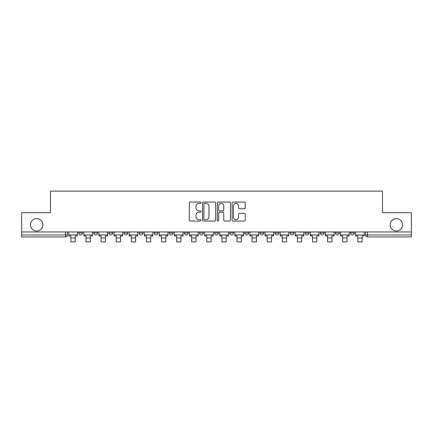 <?xml version="1.0" encoding="UTF-8"?>
<svg xmlns="http://www.w3.org/2000/svg" width="433" height="433" viewBox="0 0 433 433"><rect width="100%" height="100%" fill="white"/><g stroke="black" fill="none" stroke-linecap="round" stroke-linejoin="round"><path stroke-width="0.65" d="M201.015 202.704A0.666 0.666 0 0 0 200.349 202.038L190.255 202.038A0.953 0.953 0 0 0 189.302 202.99L189.302 220.088A0.953 0.953 0 0 0 190.255 221.041L200.349 221.041A0.666 0.666 0 0 0 201.015 220.375A0.666 0.666 0 0 0 200.349 219.71L199.039 219.71A3.042 3.042 0 0 1 196.003 216.668L196.003 215.244A3.042 3.042 0 0 1 199.039 212.202L200.349 212.202A0.666 0.666 0 0 0 201.015 211.537A0.666 0.666 0 0 0 200.349 210.876L199.039 210.876A3.042 3.042 0 0 1 196.003 207.835L196.003 206.411A3.042 3.042 0 0 1 199.039 203.369L200.349 203.369A0.666 0.666 0 0 0 201.015 202.704M390.149 224.803A6.197 6.197 0 0 0 396.347 230.995A6.197 6.197 0 0 0 402.544 224.803A6.197 6.197 0 0 0 396.347 218.605A6.197 6.197 0 0 0 390.149 224.803M30.456 224.803A6.197 6.197 0 0 0 36.653 230.995A6.197 6.197 0 0 0 42.851 224.803A6.197 6.197 0 0 0 36.653 218.605A6.197 6.197 0 0 0 30.456 224.803M335.364 231.964L335.364 233.03L339.239 233.03A1.938 1.938 0 0 1 337.302 234.962A1.938 1.938 0 0 1 335.364 233.03L335.364 231.964M320.263 231.964L320.263 233.03L324.138 233.03A1.938 1.938 0 0 1 322.201 234.962A1.938 1.938 0 0 1 320.263 233.03L320.263 231.964M244.764 231.964L244.764 233.03L248.634 233.03A1.938 1.938 0 0 1 246.702 234.962A1.938 1.938 0 0 1 244.764 233.03L244.764 231.964M199.461 231.964L199.461 233.03L203.337 233.03A1.938 1.938 0 0 1 201.399 234.962A1.938 1.938 0 0 1 199.461 233.03L199.461 231.964M169.265 231.964L169.265 233.03L173.135 233.03A1.938 1.938 0 0 1 171.197 234.962A1.938 1.938 0 0 1 169.265 233.03L169.265 231.964M154.164 231.964L154.164 233.03L158.034 233.03A1.938 1.938 0 0 1 156.102 234.962A1.938 1.938 0 0 1 154.164 233.03L154.164 231.964M123.962 233.03L123.962 231.964L123.962 233.03A1.938 1.938 0 0 0 125.9 234.962A1.938 1.938 0 0 1 123.962 233.03L127.832 233.03A1.938 1.938 0 0 1 125.9 234.962M93.761 233.03L93.761 231.964L93.761 233.03A1.938 1.938 0 0 0 95.698 234.962A1.938 1.938 0 0 1 93.761 233.03L97.636 233.03A1.938 1.938 0 0 1 95.698 234.962A1.938 1.938 0 0 0 97.636 233.03L97.636 231.964L97.636 233.03M244.266 208.738A0.953 0.953 0 0 0 245.219 207.786L245.219 202.99A0.953 0.953 0 0 0 244.266 202.038L233.057 202.038A0.953 0.953 0 0 0 232.104 202.99L232.104 220.088A0.953 0.953 0 0 0 233.057 221.041L244.266 221.041A0.953 0.953 0 0 0 245.219 220.088L245.219 214.297A0.953 0.953 0 0 0 244.266 213.345L239.471 213.345A0.953 0.953 0 0 0 238.518 214.297L238.518 217.171A2.544 2.544 0 0 1 235.98 219.71A2.544 2.544 0 0 1 233.436 217.171L233.436 205.908A2.544 2.544 0 0 1 235.98 203.369A2.544 2.544 0 0 1 238.518 205.908L238.518 207.786A0.953 0.953 0 0 0 239.471 208.738L244.266 208.738M21.65 231.964L21.65 212.7L50.493 212.7L50.493 191.115L382.507 191.115L382.507 212.7L411.35 212.7L411.35 231.964L21.65 231.964L21.65 234.962L67.434 234.962L67.434 231.964L67.434 234.962A1.938 1.938 0 0 1 65.497 236.9L21.65 236.9L21.65 234.962M215.666 202.99A0.953 0.953 0 0 0 214.719 202.038L203.505 202.038A0.953 0.953 0 0 0 202.557 202.99L202.557 220.088A0.953 0.953 0 0 0 203.505 221.041L214.719 221.041A0.953 0.953 0 0 0 215.666 220.088L215.666 202.99M218.281 202.038L229.495 202.038A0.953 0.953 0 0 1 230.443 202.99L230.443 220.088A0.953 0.953 0 0 1 229.495 221.041L224.695 221.041A0.953 0.953 0 0 1 223.747 220.088L223.747 213.155A0.953 0.953 0 0 0 222.795 212.202L219.612 212.202A0.953 0.953 0 0 0 218.66 213.155L218.66 220.375A0.666 0.666 0 0 1 217.994 221.041A0.666 0.666 0 0 1 217.334 220.375L217.334 202.99A0.953 0.953 0 0 1 218.281 202.038M365.566 231.964L365.566 234.962L411.35 234.962L411.35 236.9L367.503 236.9A1.938 1.938 0 0 1 365.566 234.962M411.35 231.964L411.35 234.962M354.335 233.03L354.335 231.964L354.335 233.03A1.938 1.938 0 0 1 352.402 234.962A1.938 1.938 0 0 1 350.465 233.03L354.335 233.03A1.938 1.938 0 0 1 352.402 234.962M350.465 231.964L350.465 233.03M339.239 231.964L339.239 233.03M324.138 231.964L324.138 233.03M309.038 231.964L309.038 233.03A1.938 1.938 0 0 1 307.1 234.962A1.938 1.938 0 0 1 305.168 233.03L309.038 233.03M305.168 231.964L305.168 233.03M293.937 231.964L293.937 233.03A1.938 1.938 0 0 1 291.999 234.962A1.938 1.938 0 0 1 290.067 233.03L293.937 233.03A1.938 1.938 0 0 1 291.999 234.962M290.067 231.964L290.067 233.03M278.836 231.964L278.836 233.03A1.938 1.938 0 0 1 276.898 234.962A1.938 1.938 0 0 1 274.966 233.03L278.836 233.03M274.966 231.964L274.966 233.03M263.735 231.964L263.735 233.03A1.938 1.938 0 0 1 261.803 234.962A1.938 1.938 0 0 1 259.865 233.03A1.938 1.938 0 0 0 261.803 234.962M259.865 231.964L259.865 233.03L263.735 233.03M248.634 231.964L248.634 233.03A1.938 1.938 0 0 1 246.702 234.962M233.539 231.964L233.539 233.03A1.938 1.938 0 0 1 231.601 234.962A1.938 1.938 0 0 1 229.663 233.03L233.539 233.03M229.663 231.964L229.663 233.03M218.438 231.964L218.438 233.03A1.938 1.938 0 0 1 216.5 234.962A1.938 1.938 0 0 1 214.562 233.03L218.438 233.03L218.438 231.964M214.562 231.964L214.562 233.03M203.337 231.964L203.337 233.03M188.236 231.964L188.236 233.03A1.938 1.938 0 0 1 186.298 234.962A1.938 1.938 0 0 1 184.366 233.03L188.236 233.03L188.236 231.964M184.366 231.964L184.366 233.03M173.135 233.03L173.135 231.964L173.135 233.03A1.938 1.938 0 0 1 171.197 234.962M158.034 233.03L158.034 231.964L158.034 233.03A1.938 1.938 0 0 1 156.102 234.962M142.933 231.964L142.933 233.03A1.938 1.938 0 0 1 141.001 234.962A1.938 1.938 0 0 1 139.063 233.03A1.938 1.938 0 0 0 141.001 234.962A1.938 1.938 0 0 0 142.933 233.03L142.933 231.964M139.063 231.964L139.063 233.03L142.933 233.03M127.832 231.964L127.832 233.03M112.737 231.964L112.737 233.03A1.938 1.938 0 0 1 110.799 234.962A1.938 1.938 0 0 1 108.862 233.03L112.737 233.03M108.862 231.964L108.862 233.03M82.535 231.964L82.535 233.03A1.938 1.938 0 0 1 80.598 234.962A1.938 1.938 0 0 1 78.665 233.03A1.938 1.938 0 0 0 80.598 234.962A1.938 1.938 0 0 0 82.535 233.03L82.535 231.964M78.665 231.964L78.665 233.03L82.535 233.03M204.555 203.369A0.666 0.666 0 0 0 203.889 204.035L203.889 219.044A0.666 0.666 0 0 0 204.555 219.71L205.929 219.71A3.042 3.042 0 0 0 208.971 216.668L208.971 206.411A3.042 3.042 0 0 0 205.929 203.369L204.555 203.369M223.747 205.956A2.544 2.544 0 0 0 221.203 203.418A2.544 2.544 0 0 0 218.66 205.956L218.66 209.924A0.953 0.953 0 0 0 219.612 210.876L222.795 210.876A0.953 0.953 0 0 0 223.747 209.924L223.747 205.956M68.739 234.962L77.355 234.962L77.355 235.931L75.228 235.931L75.228 241.885L70.871 241.885L70.871 235.931L68.739 235.931L68.739 231.964M77.355 234.962L77.355 231.964M83.84 234.962L92.456 234.962L92.456 235.931L90.329 235.931L90.329 241.885L85.972 241.885L85.972 235.931L83.84 235.931L83.84 231.964M92.456 234.962L92.456 231.964M98.941 234.962L107.557 234.962L107.557 235.931L105.425 235.931L105.425 241.885L101.073 241.885L101.073 235.931L98.941 235.931L98.941 231.964M107.557 234.962L107.557 231.964M114.041 234.962L122.658 234.962L122.658 235.931L120.526 235.931L120.526 241.885L116.168 241.885L116.168 235.931L114.041 235.931L114.041 231.964M122.658 234.962L122.658 231.964M129.142 234.962L137.759 234.962L137.759 235.931L135.626 235.931L135.626 241.885L131.269 241.885L131.269 235.931L129.142 235.931L129.142 231.964M137.759 234.962L137.759 231.964M144.243 234.962L152.854 234.962L152.854 235.931L150.727 235.931L150.727 241.885L146.37 241.885L146.37 235.931L144.243 235.931L144.243 231.964M152.854 234.962L152.854 231.964M159.344 234.962L167.955 234.962L167.955 235.931L165.828 235.931L165.828 241.885L161.471 241.885L161.471 235.931L159.344 235.931L159.344 231.964M167.955 234.962L167.955 231.964M174.445 234.962L183.056 234.962L183.056 235.931L180.929 235.931L180.929 241.885L176.572 241.885L176.572 235.931L174.445 235.931L174.445 231.964M183.056 234.962L183.056 231.964M189.54 234.962L198.157 234.962L198.157 235.931L196.03 235.931L196.03 241.885L191.673 241.885L191.673 235.931L189.54 235.931L189.54 231.964M198.157 234.962L198.157 231.964M204.641 234.962L213.258 234.962L213.258 235.931L211.125 235.931L211.125 241.885L206.774 241.885L206.774 235.931L204.641 235.931L204.641 231.964M213.258 234.962L213.258 231.964M219.742 234.962L228.359 234.962L228.359 235.931L226.226 235.931L226.226 241.885L221.875 241.885L221.875 235.931L219.742 235.931L219.742 231.964M228.359 234.962L228.359 231.964M234.843 234.962L243.46 234.962L243.46 235.931L241.327 235.931L241.327 241.885L236.97 241.885L236.97 235.931L234.843 235.931L234.843 231.964M243.46 234.962L243.46 231.964M249.944 234.962L258.555 234.962L258.555 235.931L256.428 235.931L256.428 241.885L252.071 241.885L252.071 235.931L249.944 235.931L249.944 231.964M258.555 234.962L258.555 231.964M265.045 234.962L273.656 234.962L273.656 235.931L271.529 235.931L271.529 241.885L267.172 241.885L267.172 235.931L265.045 235.931L265.045 231.964M273.656 234.962L273.656 231.964M280.146 234.962L288.757 234.962L288.757 235.931L286.63 235.931L286.63 241.885L282.273 241.885L282.273 235.931L280.146 235.931L280.146 231.964M288.757 234.962L288.757 231.964M295.241 234.962L303.858 234.962L303.858 235.931L301.731 235.931L301.731 241.885L297.374 241.885L297.374 235.931L295.241 235.931L295.241 231.964M303.858 234.962L303.858 231.964M310.342 234.962L318.959 234.962L318.959 235.931L316.832 235.931L316.832 241.885L312.474 241.885L312.474 235.931L310.342 235.931L310.342 231.964M318.959 234.962L318.959 231.964M325.443 234.962L334.06 234.962L334.06 235.931L331.927 235.931L331.927 241.885L327.575 241.885L327.575 235.931L325.443 235.931L325.443 231.964M334.06 234.962L334.06 231.964M340.544 234.962L349.16 234.962L349.16 235.931L347.028 235.931L347.028 241.885L342.671 241.885L342.671 235.931L340.544 235.931L340.544 231.964M349.16 234.962L349.16 231.964M355.645 234.962L364.261 234.962L364.261 235.931L362.129 235.931L362.129 241.885L357.772 241.885L357.772 235.931L355.645 235.931L355.645 231.964M364.261 234.962L364.261 231.964M65.497 231.964L65.497 236.9M367.503 231.964L367.503 236.9M70.871 238.015L75.228 238.015M85.972 238.015L90.329 238.015M101.073 238.015L105.425 238.015M116.168 238.015L120.526 238.015M131.269 238.015L135.626 238.015M146.37 238.015L150.727 238.015M161.471 238.015L165.828 238.015M176.572 238.015L180.929 238.015M191.673 238.015L196.03 238.015M206.774 238.015L211.125 238.015M221.875 238.015L226.226 238.015M236.97 238.015L241.327 238.015M252.071 238.015L256.428 238.015M267.172 238.015L271.529 238.015M282.273 238.015L286.63 238.015M297.374 238.015L301.731 238.015M312.474 238.015L316.832 238.015M327.575 238.015L331.927 238.015M342.671 238.015L347.028 238.015M357.772 238.015L362.129 238.015"/></g></svg>
